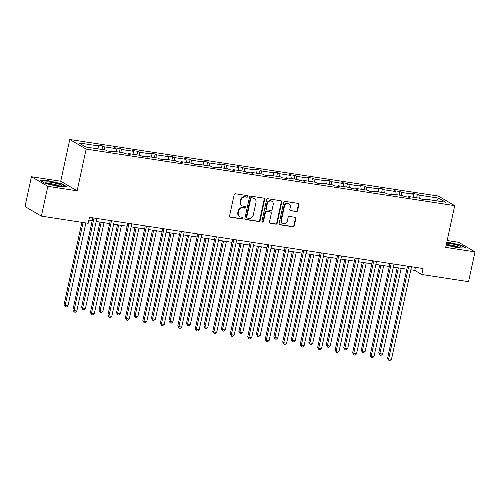 <?xml version="1.0" encoding="UTF-8"?>
<svg xmlns="http://www.w3.org/2000/svg" width="500" height="500" viewBox="0 0 500 500"><rect width="100%" height="100%" fill="white"/><g stroke="black" fill="none" stroke-linecap="round" stroke-linejoin="round"><path stroke-width="0.75" d="M247.769 196.513A0.844 0.769 120.3 0 0 247.175 195.575L235.494 193.781A1.212 1.1 120.3 0 0 234.137 194.781L229.581 215.85A1.212 1.1 120.3 0 0 230.431 217.188L242.119 218.981A0.844 0.769 120.3 0 0 242.719 217.431A0.844 0.769 120.3 0 0 242.469 217.344L240.956 217.113A3.869 3.519 120.3 0 1 239.812 216.706A3.869 3.519 120.3 0 1 238.25 212.825L238.631 211.069A3.869 3.519 120.3 0 1 242.956 207.869L244.469 208.1A0.844 0.769 120.3 0 0 245.075 206.55A0.844 0.769 120.3 0 0 244.825 206.456L243.312 206.225A3.869 3.519 120.3 0 1 242.169 205.825A3.869 3.519 120.3 0 1 240.6 201.944L240.981 200.188A3.869 3.519 120.3 0 1 245.312 196.981L246.825 197.213A0.844 0.769 120.3 0 0 247.769 196.513M242.169 205.825L241.725 205.562A3.869 3.519 120.3 0 1 240.156 201.681L240.538 199.925A3.869 3.519 120.3 0 1 244.869 196.725L246.381 196.956A0.844 0.769 120.3 0 0 247.181 195.575M229.869 216.906A1.212 1.1 120.3 0 0 229.988 216.931L241.675 218.725A0.844 0.769 120.3 0 0 242.475 217.344M239.812 216.706L239.369 216.45A3.869 3.519 120.3 0 1 237.806 212.569L238.188 210.812A3.869 3.519 120.3 0 1 242.512 207.606L244.025 207.838A0.844 0.769 120.3 0 0 244.831 206.462M296.238 211.631A1.212 1.1 120.3 0 0 297.594 210.625L298.869 204.719A1.212 1.1 120.3 0 0 298.025 203.375L285.044 201.388A1.212 1.1 120.3 0 0 283.688 202.387L279.137 223.456A1.212 1.1 120.3 0 0 279.981 224.794L292.962 226.781A1.212 1.1 120.3 0 0 294.312 225.781L295.856 218.644A1.212 1.1 120.3 0 0 295.012 217.306L289.456 216.45A1.212 1.1 120.3 0 0 288.106 217.456L287.337 220.994A3.237 2.944 120.3 0 1 282.762 223.337A3.237 2.944 120.3 0 1 281.456 220.094L284.45 206.225A3.237 2.944 120.3 0 1 289.025 203.881A3.237 2.944 120.3 0 1 290.338 207.125L289.837 209.438A1.212 1.1 120.3 0 0 290.681 210.775L295.794 211.369A1.212 1.1 120.3 0 0 297.15 210.369L298.425 204.456A1.212 1.1 120.3 0 0 298.144 203.4M445.694 247.369L475 251.863L468.556 281.675L421.769 274.494L423.056 268.531L89.456 217.338L88.169 223.3L41.381 216.125L47.825 186.312L77.131 190.812L86.15 149.081L454.719 205.637L445.694 247.369M264.662 199.469A1.212 1.1 120.3 0 0 263.812 198.131L250.837 196.137A1.212 1.1 120.3 0 0 249.481 197.138L244.925 218.206A1.212 1.1 120.3 0 0 245.775 219.544L258.756 221.537A1.212 1.1 120.3 0 0 260.106 220.531L264.662 199.469L264.219 199.206A1.212 1.1 120.3 0 0 263.931 198.156M267.938 198.762L280.919 200.75A1.212 1.1 120.3 0 1 281.762 202.094L277.213 223.156A1.212 1.1 120.3 0 1 275.856 224.156L270.306 223.306A1.212 1.1 120.3 0 1 269.456 221.969L271.306 213.425A1.212 1.1 120.3 0 0 270.456 212.087L266.769 211.519A1.212 1.1 120.3 0 0 265.419 212.519L263.494 221.419A0.844 0.769 120.3 0 1 262.3 222.031A0.844 0.769 120.3 0 1 261.956 221.181L266.588 199.762A1.212 1.1 120.3 0 1 267.938 198.762M475 251.863L458.619 242.281L447.175 240.525M77.131 190.812L60.75 181.231L31.444 176.731L47.825 186.312M31.444 176.731L25 206.537L41.381 216.125M425.444 199.762L425.875 199.188L427.362 200.056L421.756 199.194L420.275 198.325L408.394 196.506L409.881 197.375L404.275 196.513L402.794 195.644L390.913 193.825L392.4 194.688L386.794 193.831L385.312 192.963L373.431 191.137L374.913 192.006L369.312 191.15L367.831 190.281L355.95 188.456L357.431 189.325L351.831 188.463L350.35 187.6L338.469 185.775L339.95 186.644L334.35 185.781L332.869 184.913L320.988 183.094L322.469 183.962L316.869 183.1L315.387 182.231L303.506 180.406L304.988 181.275L299.387 180.419L297.906 179.55L286.025 177.725L287.506 178.594L281.906 177.738L280.425 176.869L268.544 175.044L270.025 175.912L264.425 175.05L262.944 174.188L251.062 172.362L252.544 173.231L246.944 172.369L245.463 171.5L233.581 169.681L235.062 170.544L229.462 169.688L227.975 168.819L216.1 166.994L217.581 167.862L211.981 167.006L210.494 166.137L198.619 164.312L200.1 165.181L194.5 164.325L193.012 163.456L181.137 161.631L182.619 162.5L177.019 161.637L175.531 160.775L163.656 158.95L165.138 159.819L159.537 158.956L158.05 158.088L146.175 156.269L147.656 157.131L142.056 156.275L140.569 155.406L128.694 153.581L130.175 154.45L124.575 153.594L123.088 152.725L111.213 150.9L112.694 151.769L107.094 150.912L105.606 150.044L85.775 147L78.781 142.906L98.612 145.95L97.131 145.081L102.731 145.944L104.219 146.812L116.094 148.631L114.612 147.762L120.213 148.625L121.7 149.494L133.575 151.312L132.094 150.45L137.694 151.306L139.181 152.175L151.056 154L149.575 153.131L155.175 153.988L156.662 154.856L168.538 156.681L167.056 155.812L172.656 156.675L174.144 157.537L186.019 159.362L184.537 158.494L190.138 159.356L191.625 160.225L203.5 162.044L202.019 161.175L207.619 162.037L209.106 162.906L220.981 164.725L219.5 163.863L225.1 164.719L226.588 165.588L238.463 167.413L236.981 166.544L242.581 167.4L244.069 168.269L255.944 170.094L254.462 169.225L260.062 170.087L261.55 170.95L273.425 172.775L271.944 171.906L277.544 172.769L279.031 173.637L290.906 175.456L289.425 174.587L295.031 175.45L296.512 176.319L308.387 178.137L306.906 177.275L312.512 178.131L313.994 179L325.869 180.825L324.387 179.956L329.994 180.812L331.475 181.681L343.35 183.506L341.869 182.638L347.475 183.5L348.956 184.363L360.831 186.188L359.35 185.319L364.956 186.181L366.438 187.05L378.312 188.869L376.831 188L382.438 188.863L383.919 189.731L395.8 191.55L394.312 190.688L399.919 191.544L401.4 192.413L413.281 194.237L411.794 193.369L417.4 194.225L418.881 195.094L438.719 198.137L445.712 202.231L425.875 199.188M86.15 149.081L69.769 139.5L438.338 196.056L454.719 205.637M413.669 197.312L413.281 194.237M401.794 195.494L401.4 192.413M407.962 197.081L408.394 196.506M396.188 194.631L395.8 191.55M384.312 192.806L383.919 189.731M390.481 194.394L390.913 193.825M378.706 191.95L378.312 188.869M366.831 190.125L366.438 187.05M373 191.713L373.431 191.137M361.225 189.269L360.831 186.188M349.35 187.444L348.956 184.363M355.519 189.031L355.95 188.456M343.744 186.581L343.35 183.506M331.869 184.762L331.475 181.681M338.038 186.35L338.469 185.775M326.262 183.9L325.869 180.825M314.387 182.081L313.994 179M320.556 183.669L320.988 183.094M308.781 181.219L308.387 178.137M296.906 179.394L296.512 176.319M303.075 180.981L303.506 180.406M291.3 178.538L290.906 175.456M279.425 176.713L279.031 173.637M285.594 178.3L286.025 177.725M273.819 175.856L273.425 172.775M261.944 174.031L261.55 170.95M268.113 175.619L268.544 175.044M256.337 173.169L255.944 170.094M244.462 171.35L244.069 168.269M250.631 172.938L251.062 172.362M238.856 170.487L238.463 167.413M226.981 168.669L226.588 165.588M233.15 170.256L233.581 169.681M221.375 167.806L220.981 164.725M209.494 165.981L209.106 162.906M215.669 167.569L216.1 166.994M203.894 165.125L203.5 162.044M192.013 163.3L191.625 160.225M198.188 164.887L198.619 164.312M186.412 162.444L186.019 159.362M174.531 160.619L174.144 157.537M180.706 162.206L181.137 161.631M168.931 159.756L168.538 156.681M157.05 157.938L156.662 154.856M163.225 159.525L163.656 158.95M151.45 157.075L151.056 154M139.569 155.256L139.181 152.175M145.744 156.838L146.175 156.269M133.969 154.394L133.575 151.312M122.088 152.569L121.7 149.494M128.262 154.156L128.694 153.581M116.487 151.713L116.094 148.631M104.606 149.887L104.219 146.812M110.781 151.475L111.213 150.9M99.006 149.031L98.612 145.95M60.75 181.231L69.769 139.5M410.838 269.788L414.75 270.387L421.769 274.494M88.8 220.369L92.163 220.888M96.169 221.5L109.644 223.569M113.65 224.188L127.125 226.25M131.131 226.869L144.606 228.938M148.613 229.55L162.087 231.619M166.094 232.231L179.569 234.3M183.575 234.913L197.05 236.981M201.056 237.6L214.531 239.662M218.538 240.281L232.013 242.35M236.019 242.963L249.494 245.031M253.5 245.644L266.975 247.712M270.988 248.325L284.456 250.394M288.469 251.012L301.938 253.075M305.95 253.694L319.419 255.763M323.431 256.375L336.9 258.444M340.913 259.056L354.381 261.125M358.394 261.737L371.863 263.806M375.875 264.425L389.344 266.488M393.356 267.106L406.825 269.175M415.406 267.356L414.75 270.387M419.275 198.175L418.881 195.094M438.719 198.137L436.731 200.85M101.969 149.481L102.731 145.944M119.45 152.169L120.213 148.625M136.931 154.85L137.694 151.306M154.412 157.531L155.175 153.988M171.894 160.212L172.656 156.675M189.375 162.894L190.138 159.356M206.856 165.581L207.619 162.037M224.338 168.263L225.1 164.719M241.819 170.944L242.581 167.4M259.3 173.625L260.062 170.087M276.781 176.306L277.544 172.769M294.262 178.994L295.031 175.45M311.744 181.675L312.512 178.131M329.225 184.356L329.994 180.812M346.706 187.037L347.475 183.5M364.188 189.719L364.956 186.181M381.669 192.406L382.438 188.863M399.15 195.087L399.919 191.544M416.631 197.769L417.4 194.225M61.988 183.888L48.712 180.787L40.362 180.569L45.294 183.456L58.575 186.562L66.925 186.775L61.988 183.888L61.913 184.256M446.181 245.113L457.738 247.812L466.081 248.025L461.15 245.144L446.856 242.013M245.212 219.256A1.212 1.1 120.3 0 0 245.331 219.281L258.312 221.275A1.212 1.1 120.3 0 0 259.662 220.275L264.219 199.206M251.694 197.963A0.844 0.769 120.3 0 0 250.744 198.663L246.744 217.15A0.844 0.769 120.3 0 0 247.338 218.088L248.931 218.337A3.869 3.519 120.3 0 0 253.263 215.131L255.994 202.488A3.869 3.519 120.3 0 0 254.431 198.612A3.869 3.519 120.3 0 0 253.287 198.206L251.25 197.7A0.844 0.769 120.3 0 0 250.3 198.4L250.744 198.663M247.087 218L246.644 217.744A0.844 0.769 120.3 0 1 246.3 216.894L250.3 198.4M254.431 198.612L253.988 198.35A3.869 3.519 120.3 0 0 252.844 197.944L253.287 198.206M251.25 197.7L252.844 197.944M269.744 223.025A1.212 1.1 120.3 0 0 269.862 223.05L275.413 223.9A1.212 1.1 120.3 0 0 276.769 222.9L281.325 201.831A1.212 1.1 120.3 0 0 281.038 200.781M270.812 212.213L270.369 211.95A1.212 1.1 120.3 0 0 270.012 211.825L266.331 211.262A1.212 1.1 120.3 0 0 264.975 212.262L263.05 221.156L263.494 221.419M262.1 221.856A0.844 0.769 120.3 0 0 263.05 221.156M273.219 204.556A3.237 2.944 120.3 0 0 271.913 201.312A3.237 2.944 120.3 0 0 267.337 203.656L266.281 208.544A1.212 1.1 120.3 0 0 267.125 209.881L270.812 210.45A1.212 1.1 120.3 0 0 272.162 209.444L273.219 204.556M271.913 201.312L271.469 201.056A3.237 2.944 120.3 0 0 266.894 203.4L267.337 203.656M266.769 209.756L266.325 209.494A1.212 1.1 120.3 0 1 265.837 208.281L266.894 203.4M290.125 210.494A1.212 1.1 120.3 0 0 290.244 210.519L295.794 211.369M289.025 203.881L288.587 203.625A3.237 2.944 120.3 0 0 284.012 205.963L284.45 206.225M282.762 223.337L282.319 223.075A3.237 2.944 120.3 0 1 281.012 219.831L284.012 205.963M279.419 224.506A1.212 1.1 120.3 0 0 279.538 224.531L292.519 226.525A1.212 1.1 120.3 0 0 293.875 225.525L295.419 218.388A1.212 1.1 120.3 0 0 295.131 217.331M48.637 181.112L48.712 180.787M447.8 242.362L447.869 242.037M461.069 245.506L461.15 245.144M81.875 222.338L64.062 304.731L65.169 305.381L67.969 305.806L85.881 222.95M83.081 222.519L65.169 305.381L65.338 306.863L64.062 304.731M67.969 305.806L66.463 307.038L65.338 306.863M92.819 217.856L72.912 309.913L74.019 310.556L94.025 218.044M76.825 310.988L75.312 312.219L74.194 312.044L74.019 310.556L76.825 310.988L96.825 218.469M74.194 312.044L72.912 309.913M99.987 222.087L81.544 307.413L82.65 308.062L85.45 308.494L104 222.706M101.194 222.275L82.65 308.062L82.819 309.544L81.544 307.413M85.45 308.494L83.944 309.719L82.819 309.544M117.469 224.769L99.025 310.1L100.131 310.744L102.931 311.175L121.481 225.387M118.675 224.956L100.131 310.744L100.3 312.231L99.025 310.1M102.931 311.175L101.425 312.4L100.3 312.231M110.3 220.538L90.394 312.594L91.5 313.244L111.506 220.725M94.306 313.669L92.794 314.9L91.675 314.725L91.5 313.244L94.306 313.669L114.306 221.156M91.675 314.725L90.394 312.594M127.781 223.219L107.875 315.275L108.981 315.925L128.988 223.406M111.788 316.356L110.275 317.581L109.156 317.406L108.981 315.925L111.788 316.356L131.788 223.837M109.156 317.406L107.875 315.275M45.844 182.1A8.006 1.131 12.2 0 0 45.944 182.544A8.006 1.131 12.2 0 0 53.35 185.019A8.006 1.131 12.2 0 0 61.119 185.825A8.006 1.131 12.2 0 0 61.337 185.719A8.006 1.131 12.2 0 0 54.744 183.012A8.006 1.131 12.2 0 0 45.844 182.1M40.944 180.912L48.812 181.119L61.681 184.119L66.181 186.756M58.944 185.888A6.062 0.856 12.2 0 0 53.537 184.163A6.062 0.856 12.2 0 0 47.9 183.5M446.325 244.462A8.006 1.131 12.2 0 0 454.031 246.575A8.006 1.131 12.2 0 0 460.275 247.075A8.006 1.131 12.2 0 0 460.5 246.975A8.006 1.131 12.2 0 0 455.863 244.762A8.006 1.131 12.2 0 0 446.606 243.144M446.781 242.338L460.838 245.375L465.344 248.006M458.1 247.138A6.062 0.856 12.2 0 0 452.694 245.413A6.062 0.856 12.2 0 0 447.062 244.75M134.95 227.456L116.506 312.781L117.613 313.425L120.412 313.856L138.963 228.069M136.156 227.638L117.613 313.425L117.781 314.913L116.506 312.781M120.412 313.856L118.906 315.081L117.781 314.913M145.262 225.906L125.356 317.956L126.463 318.606L146.469 226.088M129.269 319.037L127.756 320.262L126.638 320.094L126.463 318.606L129.269 319.037L149.269 226.519M126.638 320.094L125.356 317.956M152.431 230.138L133.988 315.462L135.094 316.112L137.894 316.537L156.444 230.75M153.637 230.319L135.094 316.112L135.262 317.594L133.988 315.462M137.894 316.537L136.387 317.769L135.262 317.594M162.744 228.588L142.838 320.644L143.944 321.287L163.95 228.769M146.75 321.719L145.244 322.944L144.119 322.775L143.944 321.287L146.75 321.719L166.75 229.2M144.119 322.775L142.838 320.644M169.913 232.819L151.469 318.144L152.575 318.794L155.375 319.219L173.925 233.431M171.119 233.006L152.575 318.794L152.744 320.275L151.469 318.144M155.375 319.219L153.869 320.45L152.744 320.275M180.225 231.269L160.319 323.325L161.431 323.969L181.431 231.456M164.231 324.4L162.725 325.631L161.6 325.456L161.431 323.969L164.231 324.4L184.231 231.881M161.6 325.456L160.319 323.325M187.394 235.5L168.95 320.825L170.056 321.475L172.856 321.906L191.406 236.119M188.6 235.688L170.056 321.475L170.225 322.956L168.95 320.825M172.856 321.906L171.35 323.131L170.225 322.956M197.706 233.95L177.8 326.006L178.912 326.656L198.912 234.137M181.713 327.081L180.206 328.312L179.081 328.137L178.912 326.656L181.713 327.081L201.713 234.569M179.081 328.137L177.8 326.006M204.875 238.181L186.431 323.512L187.537 324.156L190.338 324.588L208.888 238.8M206.081 238.369L187.537 324.156L187.712 325.644L186.431 323.512M190.338 324.588L188.831 325.812L187.712 325.644M215.188 236.631L195.281 328.688L196.394 329.338L216.394 236.819M199.194 329.769L197.688 330.994L196.562 330.819L196.394 329.338L199.194 329.769L219.194 237.25M196.562 330.819L195.281 328.688M222.356 240.869L203.912 326.194L205.019 326.838L207.819 327.269L226.369 241.481M223.569 241.05L205.019 326.838L205.194 328.325L203.912 326.194M207.819 327.269L206.312 328.494L205.194 328.325M232.669 239.319L212.763 331.369L213.875 332.019L233.875 239.5M216.675 332.45L215.169 333.675L214.044 333.506L213.875 332.019L216.675 332.45L236.675 239.931M214.044 333.506L212.763 331.369M239.838 243.55L221.394 328.875L222.5 329.525L225.3 329.95L243.85 244.163M241.05 243.731L222.5 329.525L222.675 331.006L221.394 328.875M225.3 329.95L223.794 331.181L222.675 331.006M250.15 242L230.25 334.056L231.356 334.7L251.356 242.181M234.156 335.131L232.65 336.356L231.525 336.188L231.356 334.7L234.156 335.131L254.156 242.613M231.525 336.188L230.25 334.056M257.319 246.231L238.875 331.556L239.981 332.206L242.781 332.638L261.331 246.844M258.531 246.419L239.981 332.206L240.156 333.688L238.875 331.556M242.781 332.638L241.275 333.862L240.156 333.688M267.631 244.681L247.731 336.737L248.837 337.381L268.837 244.869M251.637 337.812L250.131 339.044L249.006 338.869L248.837 337.381L251.637 337.812L271.637 245.294M249.006 338.869L247.731 336.737M274.806 248.912L256.356 334.237L257.462 334.888L260.262 335.319L278.812 249.531M276.012 249.1L257.462 334.888L257.638 336.369L256.356 334.237M260.262 335.319L258.756 336.544L257.638 336.369M285.113 247.362L265.212 339.419L266.319 340.069L286.319 247.55M269.119 340.494L267.613 341.725L266.488 341.55L266.319 340.069L269.119 340.494L289.119 247.981M266.488 341.55L265.212 339.419M292.288 251.594L273.837 336.925L274.944 337.569L277.744 338L296.294 252.213M293.494 251.781L274.944 337.569L275.119 339.056L273.837 336.925M277.744 338L276.238 339.225L275.119 339.056M302.594 250.044L282.694 342.1L283.8 342.75L303.8 250.231M286.6 343.181L285.094 344.406L283.969 344.231L283.8 342.75L286.6 343.181L306.6 250.662M283.969 344.231L282.694 342.1M309.769 254.281L291.319 339.606L292.425 340.25L295.225 340.681L313.775 254.894M310.975 254.462L292.425 340.25L292.6 341.737L291.319 339.606M295.225 340.681L293.719 341.906L292.6 341.737M320.075 252.731L300.175 344.781L301.281 345.431L321.281 252.913M304.081 345.863L302.575 347.088L301.45 346.919L301.281 345.431L304.081 345.863L324.081 253.344M301.45 346.919L300.175 344.781M327.25 256.962L308.8 342.287L309.906 342.938L312.706 343.363L331.256 257.575M328.456 257.144L309.906 342.938L310.081 344.419L308.8 342.287M312.706 343.363L311.2 344.594L310.081 344.419M337.556 255.413L317.656 347.469L318.762 348.113L338.762 255.594M321.562 348.544L320.056 349.769L318.931 349.6L318.762 348.113L321.562 348.544L341.562 256.025M318.931 349.6L317.656 347.469M344.731 259.644L326.281 344.969L327.388 345.619L330.188 346.05L348.738 260.256M345.938 259.831L327.388 345.619L327.562 347.1L326.281 344.969M330.188 346.05L328.681 347.275L327.562 347.1M355.037 258.094L335.138 350.15L336.244 350.794L356.244 258.281M339.044 351.225L337.537 352.456L336.413 352.281L336.244 350.794L339.044 351.225L359.044 258.706M336.413 352.281L335.138 350.15M362.212 262.325L343.762 347.65L344.869 348.3L347.669 348.731L366.219 262.944M363.419 262.512L344.869 348.3L345.044 349.781L343.762 347.65M347.669 348.731L346.163 349.956L345.044 349.781M372.519 260.775L352.619 352.831L353.725 353.481L373.725 260.963M356.525 353.906L355.019 355.138L353.9 354.963L353.725 353.481L356.525 353.906L376.531 261.394M353.9 354.963L352.619 352.831M379.694 265.006L361.244 350.337L362.35 350.981L365.15 351.413L383.7 265.625M380.9 265.194L362.35 350.981L362.525 352.469L361.244 350.337M365.15 351.413L363.644 352.638L362.525 352.469M390 263.456L370.1 355.513L371.206 356.163L391.206 263.644M374.006 356.594L372.5 357.819L371.381 357.644L371.206 356.163L374.006 356.594L394.012 264.075M371.381 357.644L370.1 355.513M397.175 267.694L378.725 353.019L379.831 353.663L382.631 354.094L401.181 268.306M398.381 267.875L379.831 353.663L380.006 355.15L378.725 353.019M382.631 354.094L381.125 355.319L380.006 355.15M407.481 266.144L387.581 358.194L388.688 358.844L408.688 266.325M391.488 359.275L389.981 360.5L388.862 360.331L388.688 358.844L391.488 359.275L411.494 266.756M388.862 360.331L387.581 358.194M244.869 196.725L245.312 196.981M240.538 199.925L240.981 200.188M240.156 201.681L240.6 201.944M244.025 207.838L244.469 208.1M242.512 207.606L242.956 207.869M238.188 210.812L238.631 211.069M237.806 212.569L238.25 212.825M241.675 218.725L242.119 218.981M229.988 216.931L230.431 217.188M246.381 196.956L246.825 197.213M259.662 220.275L260.106 220.531M258.312 221.275L258.756 221.537M245.331 219.281L245.775 219.544M246.3 216.894L246.744 217.15M281.325 201.831L281.762 202.094M276.769 222.9L277.213 223.156M275.413 223.9L275.856 224.156M269.862 223.05L270.306 223.306M270.012 211.825L270.456 212.087M266.331 211.262L266.769 211.519M264.975 212.262L265.419 212.519M265.837 208.281L266.281 208.544M290.244 210.519L290.681 210.775M281.012 219.831L281.456 220.094M295.419 218.388L295.856 218.644M293.875 225.525L294.312 225.781M292.519 226.525L292.962 226.781M279.538 224.531L279.981 224.794M298.425 204.456L298.869 204.719M297.15 210.369L297.594 210.625"/></g></svg>
